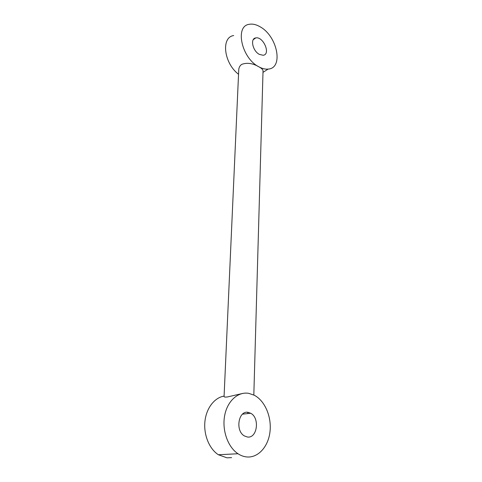 <?xml version="1.0" encoding="UTF-8"?>
<svg xmlns="http://www.w3.org/2000/svg" width="482" height="482" viewBox="0 0 482 482"><rect width="100%" height="100%" fill="white"/><g stroke="black" fill="none" stroke-linecap="round" stroke-linejoin="round"><path stroke-width="0.72" d="M253.821 395.005L263.033 70.878C263.027 69.673 261.66 68.33 258.936 66.853C241.651 58.394 234.511 25.926 249.284 24.305C252.634 23.696 256.273 24.534 260.184 26.835C277.451 36.204 283.771 68.239 268.155 69.089C265.311 69.378 262.238 68.631 258.936 66.853C252.827 63.238 247.085 62.413 241.693 64.377C239.861 65.697 238.879 67.528 238.747 69.872M248.718 393.342C238.15 391.468 227.48 400.789 224.696 415.388C221.822 429.938 227.745 447.073 238.018 453.749C240.813 455.586 243.717 456.647 246.73 456.948C258.292 458.069 268.462 446.404 270.022 431.486C271.685 416.587 264.841 400.765 254.351 395.276L248.718 393.342M238.741 69.878L224.07 396.553C224.082 397.06 225.178 397.198 227.365 396.969L243.042 393.354M224.088 396.102C214.568 397.596 206.374 407.995 204.94 421.298C203.47 434.577 209.188 448.838 218.364 454.743L226.974 457.828L231.619 457.623M248.128 412.357L250.664 413.243C260.021 417.81 257.31 438.704 247.356 436.993L244.356 435.921C234.993 430.794 238.494 410.188 248.128 412.357M248.025 413.538L247.525 412.297M259.328 54.364C252.628 50.971 249.965 38.446 255.785 37.909C263.359 36.21 271.095 54.568 263.1 55.261L259.328 54.364M238.548 74.282C223.835 63.202 220.834 37.241 233.692 35.554M262.991 72.354L268.155 69.089M238.018 453.749L218.364 454.743M242.5 414.165L250.664 413.243M255.785 37.909L253.267 39.657"/></g></svg>
